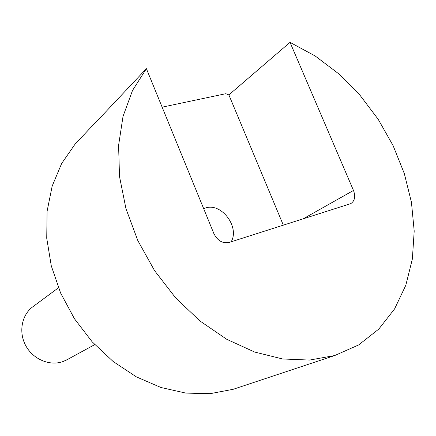 <?xml version="1.0" encoding="UTF-8"?>
<svg xmlns="http://www.w3.org/2000/svg" width="436" height="436" viewBox="0 0 436 436"><rect width="100%" height="100%" fill="white"/><g stroke="black" fill="none" stroke-linecap="round" stroke-linejoin="round"><path stroke-width="0.65" d="M162.143 107.163L225.799 93.702L228.873 94.906L290.033 42.352L315.261 56.037L338.75 73.82L359.896 95.108L378.175 119.279L393.119 145.673L404.325 173.593L411.448 202.309L414.2 231.042L412.369 258.973L405.829 285.231L394.58 308.928L378.748 329.131L358.632 344.947L334.744 355.531L309.653 360.065L282.659 358.981L254.684 352.059L226.775 339.312L200.053 321.054L175.637 297.881L154.589 270.674L137.803 240.536L125.977 208.73L119.524 176.58L118.587 145.401L123.028 116.379L132.489 90.535L146.392 68.67L213.847 233.533C217.51 240.721 222.583 243.702 229.069 242.465L350.746 203.639C354.779 200.952 355.689 196.554 353.482 190.445L302.927 218.954M146.392 68.67L97.223 120.892M228.873 94.906L283.34 225.189M231.162 241.8C239.925 227.052 221.45 202.478 205.634 207.961L203.677 208.68M290.033 42.352L353.482 190.445M96.912 120.957L75.019 144.218L61.65 163.5L52.167 186.107L47.077 211.318L46.739 238.247L51.285 265.873L60.637 293.085L74.463 318.776L92.214 341.889L113.153 361.504L136.386 376.878L160.96 387.506L185.883 393.103L210.223 393.648L233.135 389.31L238.241 387.609M248.095 384.356L257.774 381.118M67.291 359.58L63.1 361.52C49.911 366.387 33.103 359.4 25.751 345.65C18.279 331.965 21.805 314.427 33.272 306.443L58.429 287.815M334.744 355.531L233.135 389.31M94.748 344.625L66.267 360.136"/></g></svg>
